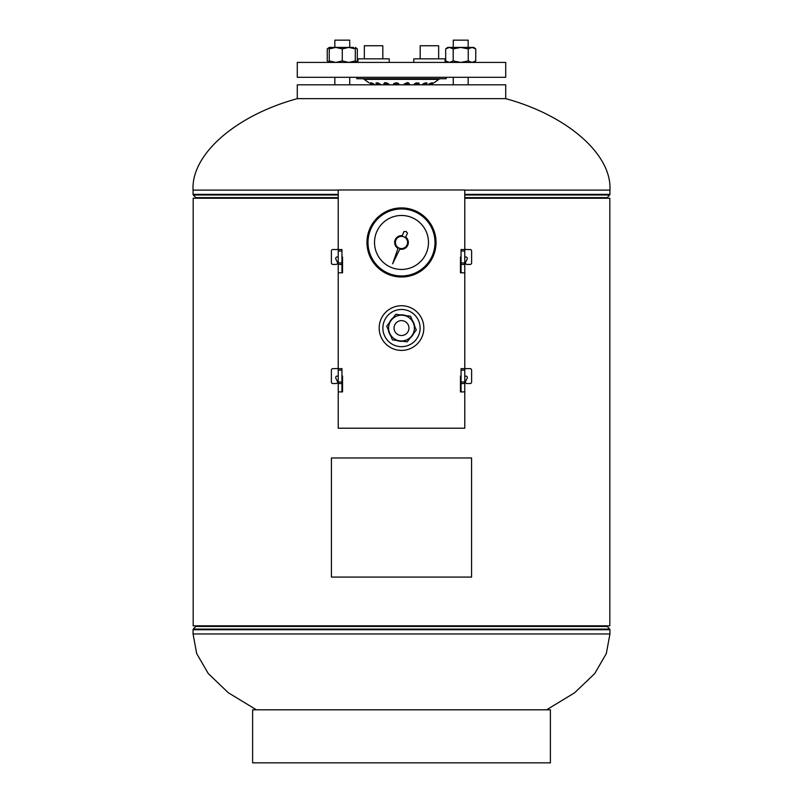 <?xml version="1.0" encoding="UTF-8"?>
<svg xmlns="http://www.w3.org/2000/svg" width="803" height="803" viewBox="0 0 803 803"><rect width="100%" height="100%" fill="white"/><g stroke="black" fill="none" stroke-linecap="round" stroke-linejoin="round"><path stroke-width="1.2" d="M464.776 198.241L609.818 198.241L609.818 625.838L193.182 625.838L193.182 198.241L338.224 198.241M505.719 98.649L505.719 84.817L297.281 84.817L297.281 98.649L505.719 98.649C567.51 115.522 611.996 154.567 609.939 190.11L609.939 194.376A0.893 0.893 0 0 1 609.698 194.988L464.776 194.988M297.281 98.649C235.49 115.522 191.004 154.567 193.061 190.11L193.061 194.376A0.893 0.893 0 0 0 193.302 194.988L195.802 197.628A0.893 0.893 0 0 1 196.042 198.241M606.958 198.241A0.893 0.893 0 0 1 607.198 197.628L609.698 194.988M256.438 709.812L228.373 692.788L208.278 673.576L196.675 653.562L193.061 633.968L193.061 629.713A0.893 0.893 0 0 1 193.302 629.1L609.698 629.1A0.893 0.893 0 0 1 609.939 629.713L609.939 633.968L606.325 653.562L594.722 673.576L574.627 692.788L546.562 709.812M606.958 625.838A0.893 0.893 0 0 0 607.198 626.45L609.698 629.1M196.042 625.838A0.893 0.893 0 0 1 195.802 626.45L193.302 629.1M394.373 310.881A18.61 18.61 0 0 0 384.306 335.202A18.61 18.61 0 0 0 408.627 345.26A18.61 18.61 0 0 0 418.694 320.939A18.61 18.61 0 0 0 394.373 310.881M407.141 240.127A6.103 6.103 0 0 0 399.161 236.825A6.103 6.103 0 0 0 395.859 244.805A6.103 6.103 0 0 0 403.839 248.097A6.103 6.103 0 0 0 407.141 240.127M376.577 252.794A26.981 26.981 0 0 0 411.839 267.389A26.981 26.981 0 0 0 426.423 232.127A26.981 26.981 0 0 0 391.161 217.533A26.981 26.981 0 0 0 376.577 252.794M432.446 229.628A33.495 33.495 0 0 0 388.672 211.52A33.495 33.495 0 0 0 370.554 255.294A33.495 33.495 0 0 0 414.328 273.411A33.495 33.495 0 0 0 432.446 229.628M392.627 263.806L399.824 249.101A6.846 6.846 0 0 0 405.645 237.015L407.492 233.181L406.057 231.455L403.819 231.655L402.413 235.68A6.846 6.846 0 0 0 397.997 248.348L392.627 263.806M394.624 330.926A7.448 7.448 0 0 0 404.351 334.951A7.448 7.448 0 0 0 408.376 325.215A7.448 7.448 0 0 0 398.649 321.19A7.448 7.448 0 0 0 394.624 330.926A7.448 7.448 0 0 0 404.351 334.951A7.448 7.448 0 0 0 408.376 325.215A7.448 7.448 0 0 0 398.649 321.19A7.448 7.448 0 0 0 394.624 330.926M390.318 334.771A13.039 13.039 0 0 1 388.863 331.258M390.107 321.732A13.039 13.039 0 0 1 392.426 318.711M401.289 315.037A13.039 13.039 0 0 1 405.063 315.529M412.682 321.371A13.039 13.039 0 0 1 414.137 324.894M414.599 326.008A13.27 13.27 0 0 0 412.22 320.256M406.258 315.689A13.27 13.27 0 0 0 400.095 314.876M393.159 317.757A13.27 13.27 0 0 0 389.375 322.696M388.401 330.133A13.27 13.27 0 0 0 390.78 335.885M412.893 334.409A13.039 13.039 0 0 1 410.574 337.431M401.711 341.104A13.039 13.039 0 0 1 397.937 340.613M396.742 340.452A13.27 13.27 0 0 0 402.905 341.265M409.841 338.384A13.27 13.27 0 0 0 413.625 333.446M416.265 330.013L410.564 316.252L395.799 314.314L386.735 326.128L392.436 339.89L407.201 341.827L416.265 330.013M357.947 62.423L357.947 58.85L389.214 58.85L389.214 62.423M364.351 58.85L364.351 45.751L382.81 45.751L382.81 58.85M413.786 62.423L413.786 58.85L445.053 58.85L445.053 62.423M420.19 58.85L420.19 45.751L438.649 45.751L438.649 58.85M505.719 62.423L505.719 77.309L297.281 77.309L297.281 62.423L505.719 62.423M375.292 84.817L370.725 82.779M373.515 83.743C369.972 82.227 369.972 82.579 373.515 84.827M377.751 83.201L377.008 82.729M381.094 84.817L378.685 83.261L375.894 83.07L377.711 84.817M386.614 84.034L388.863 84.114L385.139 83.402M386.042 82.769L383.824 83.492L384.798 84.817M397.445 82.96L398.71 83.713L396.331 84.225L393.952 83.231M399.121 84.566L396.331 82.709L393.54 84.014L393.902 84.817M405.525 84.195L404.29 83.713M409.098 84.817L409.46 84.014L406.669 82.709L403.919 84.817M416.757 83.913L418.634 82.819L416.386 84.034L414.438 83.863M418.202 84.817L419.176 83.492L416.386 82.9L413.645 84.817M425.991 82.729L422.629 84.205M425.289 84.817L427.106 83.07L424.315 83.261L421.906 84.817M429.485 84.827C433.028 82.579 433.028 82.217 429.485 83.743L427.708 84.817M440.586 78.744A2.981 2.981 0 0 0 438.749 79.377A60.496 60.496 0 0 1 434.072 82.689L430.348 84.817M422.719 84.195L424.225 83.713M415.041 84.245L415.824 84.164M414.85 83.582L416.335 82.92M384.567 82.759L385.48 82.699M377.811 82.93L378.544 83.201M372.652 84.817L369.822 83.201M446.167 77.309L446.167 78.744L356.833 78.744L356.833 77.309M438.749 79.377L364.251 79.377A2.981 2.981 0 0 0 362.414 78.744M389.355 84.817L386.614 82.9M432.275 82.779L429.485 83.743M364.251 79.377A60.496 60.496 0 0 0 368.928 82.689M407.251 84.134L407.794 83.984M407.804 83.974L406.669 84.225M396.331 84.225L398.398 83.913M380.371 84.205L378.685 83.683M431.281 84.295L432.235 83.743M387.257 83.131L388.451 83.783M407.262 82.689L407.763 82.729M408.085 82.789L408.737 83.02M401.5 709.812L550.386 709.812L550.386 762.85L252.614 762.85L252.614 709.812L401.5 709.812M341.948 264.428L338.224 264.428L338.224 249.532L341.948 249.532L341.948 272.799M338.224 264.428L338.224 367.152A1.486 1.486 0 0 1 336.738 368.637L332.864 368.637A1.486 1.486 0 0 0 331.378 370.133L331.378 382.037A1.486 1.486 0 0 0 332.864 383.533L336.066 383.533A1.486 1.486 0 0 0 337.401 381.385L335.845 378.233A1.486 1.486 0 0 1 337.18 376.085L338.224 376.085M341.948 391.904L341.948 383.533L338.224 383.533L338.224 428.2L464.776 428.2L464.776 391.904L460.46 391.904L460.46 376.085L461.052 376.085M338.224 383.533L338.224 368.637L341.948 368.637L341.948 370.133L338.224 370.133M341.948 383.533L341.948 370.133M464.776 264.428L461.052 264.428L461.052 249.532L464.776 249.532L464.776 367.152A1.486 1.486 0 0 0 466.262 368.637L470.136 368.637A1.486 1.486 0 0 1 471.622 370.133L471.622 382.037A1.486 1.486 0 0 1 470.136 383.533L466.934 383.533A1.486 1.486 0 0 1 465.599 381.385L467.155 378.233A1.486 1.486 0 0 0 465.82 376.085L464.776 376.085M338.224 256.98L337.18 256.98A1.486 1.486 0 0 0 335.845 259.128L337.401 262.28A1.486 1.486 0 0 1 336.066 264.428L332.864 264.428A1.486 1.486 0 0 1 331.378 262.932L331.378 251.028A1.486 1.486 0 0 1 332.864 249.532L336.738 249.532A1.486 1.486 0 0 0 338.224 248.047L338.224 189.98L464.776 189.98L464.776 248.047A1.486 1.486 0 0 0 466.262 249.532L470.136 249.532A1.486 1.486 0 0 1 471.622 251.028L471.622 262.932A1.486 1.486 0 0 1 470.136 264.428L466.934 264.428A1.486 1.486 0 0 1 465.599 262.28L467.155 259.128A1.486 1.486 0 0 0 465.82 256.98L464.776 256.98M379.167 328.076A22.333 22.333 0 0 0 401.5 350.399A22.333 22.333 0 0 0 423.833 328.076A22.333 22.333 0 0 0 401.5 305.742A22.333 22.333 0 0 0 379.167 328.076M366.961 242.466A34.539 34.539 0 0 0 401.5 277.005A34.539 34.539 0 0 0 436.039 242.466A34.539 34.539 0 0 0 401.5 207.917A34.539 34.539 0 0 0 366.961 242.466M464.776 272.799L460.46 272.799L460.46 256.98L461.052 256.98M341.948 376.085L342.54 376.085L342.54 391.904L338.224 391.904M341.948 256.98L342.54 256.98L342.54 272.799L338.224 272.799M453.273 47.417L453.273 40.15L468.159 40.15L468.159 47.417M334.841 47.417L334.841 40.15L349.727 40.15L349.727 47.417L349.727 40.15M475.757 60.938L475.757 48.903L472.003 47.417L468.239 48.903L468.239 60.938L472.003 62.423L475.757 60.938L473.75 62.423M468.239 60.938L460.721 62.423L453.193 60.938L453.193 48.903L460.721 47.417L468.239 48.903M453.193 48.903L449.439 47.417L445.675 48.903L445.675 60.938L449.439 62.423L453.193 60.938M475.757 48.903L473.75 47.417L447.693 47.417L445.675 48.903M355.307 48.903L355.307 47.417L357.325 48.903L357.325 60.938L355.307 62.423L355.307 48.903L348.793 47.417L342.279 48.903L335.764 47.417L329.25 48.903L329.25 60.938L335.764 62.423L342.279 60.938L342.279 48.903M355.307 60.938L348.793 62.423L342.279 60.938M329.25 62.082L327.243 60.938L329.25 62.423L329.25 60.938M330.997 47.417L329.25 47.417L329.25 48.903M353.561 47.417L329.25 47.417L327.243 48.903L329.25 47.758M327.243 60.938L327.243 48.903M357.325 48.903L355.307 47.758M357.325 60.938L355.307 62.082M471.582 457.971L331.418 457.971L331.418 577.076L471.582 577.076L471.582 457.971M461.052 264.428L461.052 272.799M464.776 391.904L464.776 383.533L461.052 383.533L461.052 391.904M461.052 383.533L461.052 368.637L464.776 368.637L464.776 370.133L461.052 370.133M464.776 383.533L464.776 370.133M609.939 190.11L464.776 190.11M338.224 190.11L193.061 190.11M609.939 194.376L464.776 194.376M338.224 194.376L193.061 194.376M338.224 194.988L193.302 194.988M607.198 197.628L464.776 197.628M338.224 197.628L195.802 197.628M195.802 626.45L607.198 626.45M193.061 629.713L609.939 629.713M193.061 633.968L609.939 633.968M411.738 335.915A12.898 12.898 0 0 0 403.176 315.288A12.898 12.898 0 0 0 389.585 333.014A12.898 12.898 0 0 0 411.738 335.915M341.948 251.028L338.224 251.028M341.948 262.932L338.224 262.932M341.948 382.037L338.224 382.037M464.776 251.028L461.052 251.028M464.776 262.932L461.052 262.932M464.776 382.037L461.052 382.037M453.273 77.309L453.273 84.817M468.159 77.309L468.159 84.817M334.841 77.309L334.841 84.817M349.727 77.309L349.727 84.817L349.727 77.309M447.693 62.423L445.675 60.938"/></g></svg>
